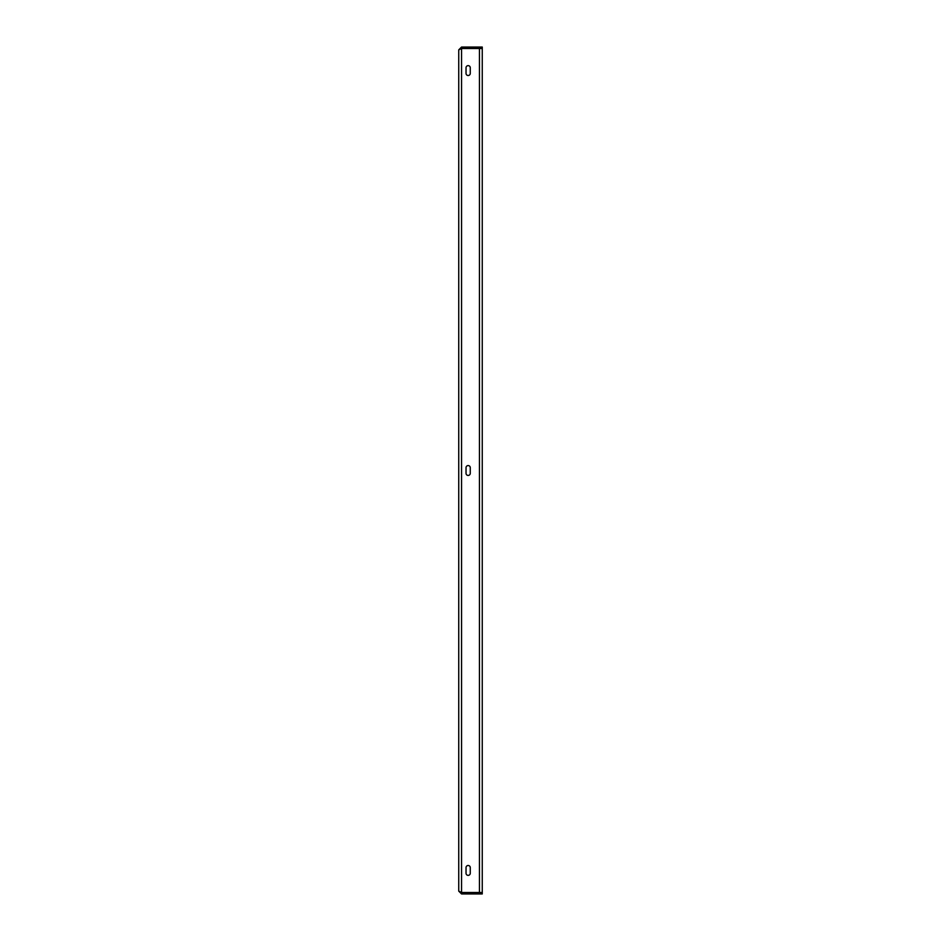 <?xml version="1.0" encoding="UTF-8"?>
<svg xmlns="http://www.w3.org/2000/svg" width="941" height="941" viewBox="0 0 941 941"><rect width="100%" height="100%" fill="white"/><g stroke="black" fill="none" stroke-linecap="round" stroke-linejoin="round"><path stroke-width="1.41" d="M470.265 867.602L470.265 873.248A2.117 2.117 0 0 1 468.147 875.365A2.117 2.117 0 0 1 466.03 873.248L466.03 867.602A2.117 2.117 0 0 1 468.147 865.485A2.117 2.117 0 0 1 470.265 867.602A2.117 2.117 0 0 0 468.147 865.485A2.117 2.117 0 0 0 466.03 867.602M470.265 467.677L470.265 473.323A2.117 2.117 0 0 1 468.147 475.44A2.117 2.117 0 0 1 466.03 473.323L466.03 467.677A2.117 2.117 0 0 1 468.147 465.56A2.117 2.117 0 0 1 470.265 467.677A2.117 2.117 0 0 0 468.147 465.56A2.117 2.117 0 0 0 466.03 467.677M470.265 67.752L470.265 73.398A2.117 2.117 0 0 1 468.147 75.515A2.117 2.117 0 0 1 466.03 73.398L466.03 67.752A2.117 2.117 0 0 1 468.147 65.635A2.117 2.117 0 0 1 470.265 67.752A2.117 2.117 0 0 0 468.147 65.635A2.117 2.117 0 0 0 466.03 67.752M479.44 892.503L461.56 892.503L458.738 891.127L458.738 49.873L461.56 48.497L482.262 48.497L482.262 892.503L479.44 892.503L479.44 48.497M466.03 873.248A2.117 2.117 0 0 0 468.147 875.365A2.117 2.117 0 0 0 470.265 873.248M466.03 473.323A2.117 2.117 0 0 0 468.147 475.44A2.117 2.117 0 0 0 470.265 473.323M466.03 73.398A2.117 2.117 0 0 0 468.147 75.515A2.117 2.117 0 0 0 470.265 73.398M458.738 891.127L461.56 893.95L461.56 892.538L482.262 892.538L482.262 893.95L481.792 892.538M461.56 893.95L481.792 893.95M461.56 892.503L461.56 48.497L460.972 48.673M460.678 48.779L461.56 48.462L461.56 47.05L458.738 49.873M461.56 47.05L482.262 47.05L482.262 48.462L481.792 47.05M461.56 48.462L481.792 48.462"/></g></svg>
